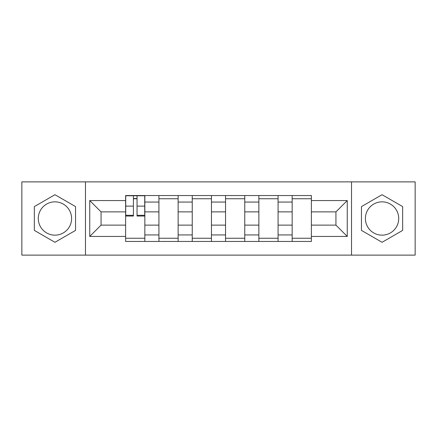 <?xml version="1.0" encoding="UTF-8"?>
<svg xmlns="http://www.w3.org/2000/svg" width="437" height="437" viewBox="0 0 437 437"><rect width="100%" height="100%" fill="white"/><g stroke="black" fill="none" stroke-linecap="round" stroke-linejoin="round"><path stroke-width="0.66" d="M54.947 235.155A16.655 16.655 0 0 1 38.292 218.5A16.655 16.655 0 0 1 54.947 201.845A16.655 16.655 0 0 1 71.597 218.5A16.655 16.655 0 0 1 54.947 235.155M382.053 235.155A16.655 16.655 0 0 1 365.403 218.5A16.655 16.655 0 0 1 382.053 201.845A16.655 16.655 0 0 1 398.708 218.5A16.655 16.655 0 0 1 382.053 235.155M351.523 255.121L415.15 255.121L415.15 181.879L21.85 181.879L21.85 255.121L351.523 255.121L351.523 181.879M158.926 241.453L158.926 202.058L144.838 202.058L144.838 241.453M144.838 202.058L144.838 195.547M158.926 202.058L158.926 195.547M178.143 195.547L178.143 241.453M192.236 241.453L192.236 195.547M211.453 195.547L211.453 241.453M225.547 241.453L225.547 195.547M244.764 195.547L244.764 241.453M258.857 241.453L258.857 195.547M278.074 195.547L278.074 241.453M292.162 241.453L292.162 195.547M292.162 225.121L278.074 225.121M258.857 225.121L244.764 225.121M225.547 225.121L211.453 225.121M192.236 225.121L178.143 225.121M158.926 225.121L144.838 225.121M292.162 211.879L278.074 211.879M258.857 211.879L244.764 211.879M225.547 211.879L211.453 211.879M192.236 211.879L178.143 211.879M158.926 211.879L144.838 211.879M101.067 225.121L125.621 225.121L125.621 211.879L101.067 211.879L101.067 225.121L89.749 236.433L89.749 200.567L125.621 200.567L125.621 211.879M311.379 211.879L311.379 225.121L335.933 225.121L335.933 211.879L311.379 211.879L311.379 195.547L125.621 195.547L125.621 200.567M311.379 200.567L347.251 200.567L347.251 236.433L311.379 236.433L311.379 225.121M125.621 225.121L125.621 241.453L311.379 241.453L311.379 236.433M125.621 236.433L89.749 236.433M85.477 255.121L85.477 181.879M75.552 206.603L54.947 194.705L34.343 206.603L34.343 230.397L54.947 242.295L75.552 230.397L75.552 206.603M402.657 206.603L382.053 194.705L361.448 206.603L361.448 230.397L382.053 242.295L402.657 230.397L402.657 206.603M144.838 238.252L125.621 238.252M133.411 198.748L137.043 198.748M178.143 238.252L158.926 238.252M158.926 198.748L178.143 198.748M211.453 238.252L192.236 238.252M192.236 198.748L211.453 198.748M244.764 238.252L225.547 238.252M225.547 198.748L244.764 198.748M278.074 238.252L258.857 238.252M258.857 198.748L278.074 198.748M311.379 238.252L292.162 238.252M292.162 198.748L311.379 198.748M89.749 200.567L101.067 211.879M335.933 225.121L347.251 236.433M335.933 211.879L347.251 200.567M137.043 216.042L137.043 195.76L144.729 195.76L144.729 216.042L137.043 216.042M133.411 198.535L137.043 198.535M133.411 195.76L125.725 195.76L125.725 216.042L133.411 216.042L133.411 195.76L137.043 195.76M258.857 202.058L244.764 202.058M225.547 202.058L211.453 202.058M192.236 202.058L178.143 202.058M292.162 202.058L278.074 202.058M258.857 234.942L244.764 234.942M225.547 234.942L211.453 234.942M192.236 234.942L178.143 234.942M158.926 234.942L144.838 234.942M292.162 234.942L278.074 234.942M137.043 215.31L144.729 215.31M137.043 206.127L144.729 206.127M125.725 215.31L133.411 215.31M125.725 206.127L133.411 206.127"/></g></svg>
